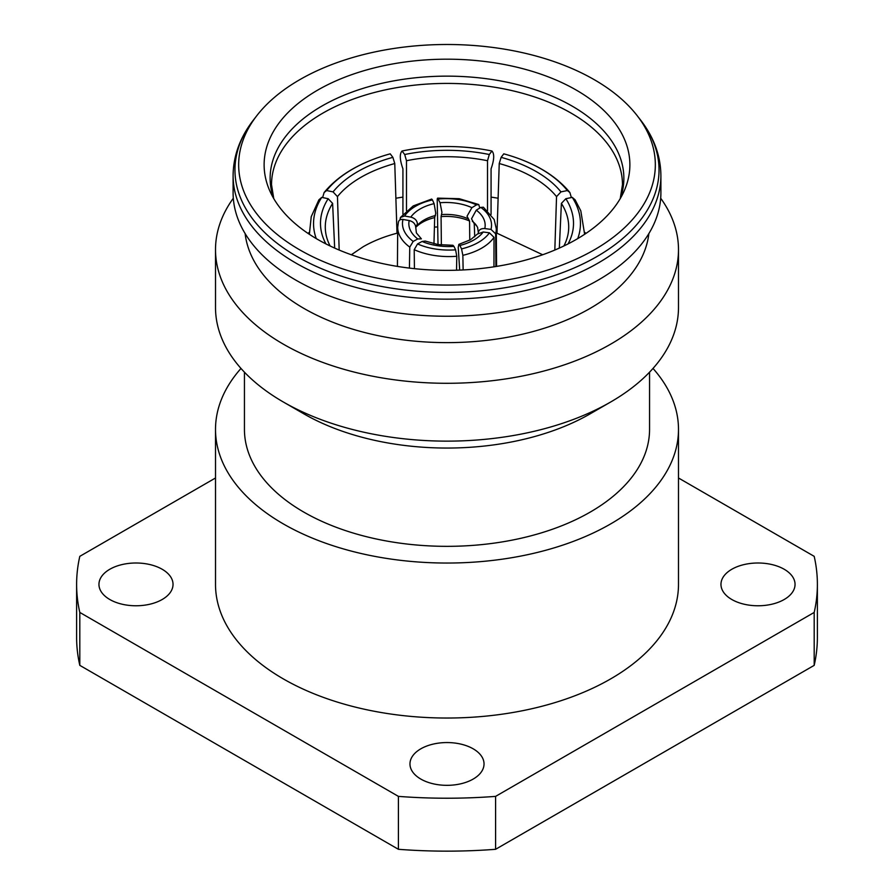 <?xml version="1.0" encoding="UTF-8"?>
<svg xmlns="http://www.w3.org/2000/svg" width="894" height="894" viewBox="0 0 894 894"><rect width="100%" height="100%" fill="white"/><g stroke="black" fill="none" stroke-linecap="round" stroke-linejoin="round"><path stroke-width="1.34" d="M415.755 227.355A39.928 23.769 -178.4 0 1 422.27 222.382A39.928 23.769 -178.4 0 1 434.685 217.588L435.769 213.297L434.115 203.653A43.404 25.837 1.6 0 0 420.146 208.972A43.404 25.837 1.6 0 0 410.782 217.119C414.872 218.17 417.073 220.427 417.409 223.902L415.766 227.322M467.014 216.225L471.92 207.665A43.404 26.127 -0.6 0 0 456.834 203.296A43.404 26.127 -0.6 0 0 440.049 202.737L441.927 212.347L441.077 216.605A39.928 24.037 179.4 0 1 456.052 217.153A39.928 24.037 179.4 0 1 469.562 221.008L467.014 216.225M478.245 233.312C478.536 229.937 480.726 228.361 484.805 228.573A43.404 25.334 -2.1 0 0 483.688 218.806A43.404 25.334 -2.1 0 0 476.267 210.168L471.518 218.829L474.245 223.712A39.928 23.311 177.9 0 1 476.77 225.88M459.695 270.1L458.231 247.47L458.846 244.364L459.885 245.47A43.404 24.261 -1.5 0 0 473.854 239.983A43.404 24.261 -1.5 0 0 483.218 232.004L477.541 233.971M425.209 241.056L422.08 241.458A43.404 23.97 0.6 0 0 437.166 245.66A43.404 23.97 0.6 0 0 453.951 246.386L452.934 245.28L438.172 244.587L425.209 241.056M415.755 227.456C415.464 223.913 413.274 221.611 409.195 220.55A43.404 24.753 2.1 0 0 410.312 230.149A43.404 24.753 2.1 0 0 417.733 238.955L421.387 238.854L416.403 232.932L415.755 227.456M399.987 219.868L400.456 217.443L404.591 216.024A49.773 29.625 -178.4 0 1 415.643 206.212A49.773 29.625 -178.4 0 1 432.45 199.932L431.679 199.06L413.229 205.922L400.456 217.443M416.626 226.26A37.392 22.261 -178.4 0 1 417.073 225.713L416.414 226.528M433.959 243.783L434.685 217.588M469.763 240.162L469.562 221.008M438.015 244.554L437.222 200.1C437.255 197.943 437.647 197.574 438.395 199.016A49.773 29.96 179.4 0 1 458.477 199.585A49.773 29.96 179.4 0 1 476.457 204.905L471.92 207.665M476.457 204.905L478.759 204.547L459.225 198.703L437.669 198.133L440.049 202.737M496.572 266.401L496.293 228.775L494.17 219.499L483.363 207.207L480.804 207.408A49.773 29.055 177.9 0 1 489.834 217.689A49.773 29.055 177.9 0 1 491.007 229.389L484.805 228.573M493.957 266.814L494.013 237.335L489.409 232.82A49.773 27.815 178.5 0 1 478.357 242.419A49.773 27.815 178.5 0 1 461.55 248.901L459.885 245.47M456.532 270.212L456.778 256.265L455.605 249.828A49.773 27.479 -179.4 0 1 435.523 249.046A49.773 27.479 -179.4 0 1 417.543 243.939L422.08 241.458M409.43 268.099L409.765 247.113L413.196 241.425A49.773 28.384 -177.9 0 1 404.166 230.943A49.773 28.384 -177.9 0 1 402.993 219.443L409.195 220.55M339.172 250.052L337.463 196.624L333.06 191.886L326.645 190.545L324.131 192.512L322.622 197.552M324.131 192.512C337.306 176.52 356.795 164.384 382.587 156.092A127.317 70.693 -1.8 0 1 390.22 153.835L392.879 157.344L394.768 163.535A115.751 64.267 -1.8 0 0 360.941 177.314A115.751 64.267 -1.8 0 0 337.463 196.624M394.768 163.535L397.003 233.211C384.319 236.552 373.033 241.078 363.154 246.755L351.331 254.756M109.794 599.505A37.034 21.389 180 0 1 98.955 584.385A37.034 21.389 180 0 1 121.819 564.628A37.034 21.389 180 0 1 162.183 569.266A37.034 21.389 180 0 1 173.034 584.385A37.034 21.389 180 0 1 150.158 604.143A37.034 21.389 180 0 1 109.794 599.505M731.817 599.505A37.034 21.389 180 0 1 720.966 584.385A37.034 21.389 180 0 1 743.842 564.628A37.034 21.389 180 0 1 784.206 569.266A37.034 21.389 180 0 1 795.045 584.385A37.034 21.389 180 0 1 772.181 604.143A37.034 21.389 180 0 1 731.817 599.505M420.806 779.065A37.034 21.389 180 0 1 409.966 763.945A37.034 21.389 180 0 1 432.83 744.188A37.034 21.389 180 0 1 473.194 748.826A37.034 21.389 180 0 1 484.034 763.945A37.034 21.389 180 0 1 461.17 783.703A37.034 21.389 180 0 1 420.806 779.065M576.317 90.115A182.879 105.581 0 0 0 355.678 73.297A182.879 105.581 0 0 0 270.279 191.942A182.879 105.581 0 0 0 317.683 239.436A182.879 105.581 0 0 0 494.46 266.736A182.879 105.581 0 0 0 623.721 191.942A182.879 105.581 0 0 0 576.317 90.115M299.68 249.828A208.347 120.288 0 0 0 565.153 263.842A208.347 120.288 0 0 0 637.187 115.672A208.347 120.288 0 0 0 594.32 79.722A208.347 120.288 0 0 0 256.813 115.672A208.347 120.288 0 0 0 299.68 249.828M233.099 175.671L233.099 192.746A213.901 123.495 0 0 0 295.746 280.068A213.901 123.495 0 0 0 528.857 306.843A213.901 123.495 0 0 0 660.901 192.746L660.901 175.671C660.711 155.835 653.939 137.285 640.562 120.019A212.034 122.422 0 0 1 567.243 270.826A212.034 122.422 0 0 1 297.065 256.567A212.034 122.422 0 0 1 253.438 120.019C240.061 137.285 233.289 155.835 233.099 175.671A213.901 123.495 0 0 0 295.746 262.992A213.901 123.495 0 0 0 528.857 289.757A213.901 123.495 0 0 0 660.901 175.671M245.124 233.557A202.323 116.812 0 0 0 303.938 308.419A202.323 116.812 0 0 0 518.196 335.161A202.323 116.812 0 0 0 648.876 233.557M233.312 198.233A231.49 133.653 0 0 0 215.51 249.638A231.49 133.653 0 0 0 283.309 344.145A231.49 133.653 0 0 0 535.584 373.122A231.49 133.653 0 0 0 678.49 249.638A231.49 133.653 0 0 0 660.688 198.233M610.691 401.987L590.23 413.799A202.558 116.946 0 0 1 303.77 413.799L283.309 401.987A231.49 133.653 0 0 0 610.691 401.987A231.49 133.653 0 0 0 678.49 307.48L678.49 249.638M244.442 372.183L244.442 429.388A202.558 116.946 0 0 0 303.77 512.083A202.558 116.946 0 0 0 524.51 537.439A202.558 116.946 0 0 0 649.558 429.388L649.558 372.183M240.989 368.44A231.49 133.653 0 0 0 215.51 429.388L215.51 584.385A231.49 133.653 0 0 0 283.309 678.892A231.49 133.653 0 0 0 535.584 707.858A231.49 133.653 0 0 0 678.49 584.385L678.49 429.388A231.49 133.653 0 0 0 653.011 368.44M215.51 429.388A231.49 133.653 0 0 0 283.309 523.895A231.49 133.653 0 0 0 535.584 552.872A231.49 133.653 0 0 0 678.49 429.388M307.961 233.356A175.47 101.313 180 0 1 309.279 232.384M395.874 198.244A175.47 101.313 180 0 1 402.926 197.105M491.074 197.105A175.47 101.313 180 0 1 498.126 198.244M542.669 254.756L496.997 233.211L499.232 163.535L501.121 157.344L503.78 153.835A127.317 70.693 1.8 0 1 511.413 156.092C537.205 164.384 556.694 176.52 569.869 192.512L567.355 190.545A127.317 70.693 1.8 0 0 511.413 156.092M437.702 226.92L434.428 227.098M584.721 232.384A175.47 101.313 180 0 1 586.039 233.356M215.51 477.988L79.812 556.336A370.384 213.845 0 0 0 76.616 584.385L76.616 637.31A370.384 213.845 0 0 0 79.812 665.359L398.411 849.3A370.384 213.845 0 0 0 495.589 849.3L814.188 665.359A370.384 213.845 0 0 0 817.384 637.31L817.384 584.385A370.384 213.845 0 0 0 814.188 556.336L678.49 477.988M398.411 849.3L398.411 796.375A370.384 213.845 0 0 0 495.589 796.375L495.589 849.3M76.616 584.385A370.384 213.845 0 0 0 79.812 612.435L79.812 665.359M814.188 665.359L814.188 612.435A370.384 213.845 0 0 0 817.384 584.385M398.411 796.375L79.812 612.435M814.188 612.435L495.589 796.375M215.51 249.638L215.51 307.48A231.49 133.653 0 0 0 283.309 401.987L303.77 413.799M309.369 234.306L311.235 216.672L318.879 199.843L321.739 197.373A127.317 73.453 -2.6 0 0 316.264 238.597M321.739 197.373L328.154 198.714L332.613 203.385A115.751 66.782 -2.6 0 0 325.327 228.775A115.751 66.782 -2.6 0 0 330.132 245.984M325.964 243.917A120.377 69.453 177.4 0 1 328.154 198.714M334.669 248.096L332.613 203.385M382.587 156.092A127.317 70.693 -1.8 0 0 326.645 190.545M333.06 191.886A120.377 66.838 178.2 0 1 392.879 157.344M491.074 214.437L491.074 168.821C494.237 159.836 494.538 153.902 491.957 151.008A127.317 69.542 -0 0 0 402.043 151.008C399.462 153.891 399.763 159.825 402.926 168.821L402.926 214.191M491.957 151.008L489.297 154.517L487.521 160.73A115.751 63.228 -0 0 0 406.479 160.73L404.703 154.517L402.043 151.008M404.703 154.517A120.377 65.754 180 0 1 489.297 154.517M406.479 210.682L406.479 160.73M487.521 210.571L487.521 160.73M571.378 197.552L569.869 192.512M567.355 190.545L560.94 191.886L556.537 196.624A115.751 64.267 1.8 0 0 499.232 163.535M501.121 157.344A120.377 66.838 -178.2 0 1 560.94 191.886M554.828 250.052L556.537 196.624M577.736 238.597A127.317 73.453 2.6 0 0 572.261 197.373L575.121 199.843L580.809 210.861L584.631 234.306M563.868 245.984A115.751 66.782 2.6 0 0 568.673 228.775A115.751 66.782 2.6 0 0 561.387 203.385L565.846 198.714L572.261 197.373M565.846 198.714A120.377 69.453 -177.4 0 1 568.036 243.917M559.331 248.096L561.387 203.385M417.733 238.955L413.196 241.425M402.993 219.443C400.221 219.186 398.668 220.215 398.355 222.539M453.951 246.386L455.605 249.828M417.543 243.939L414.213 249.683L414.425 268.669M483.218 232.004L489.409 232.82M461.55 248.901L462.857 255.326L463.137 269.943M476.267 210.168L480.804 207.408M491.007 229.389L495.645 233.826L495.913 266.513M474.245 223.712L474.736 236.821M478.759 204.547L479.776 208.034M441.077 216.605L441.368 245.001M432.45 199.932L434.115 203.653M410.782 217.119L404.591 216.024M417.073 225.713A37.392 22.261 -178.4 0 1 424.169 219.946A37.392 22.261 -178.4 0 1 435.456 215.543M441.714 214.571A37.392 22.506 179.4 0 1 455.359 215.119A37.392 22.506 179.4 0 1 467.707 218.594M472.289 221.243A37.392 21.825 177.9 0 1 475.753 224.528L477.597 227.367L478.301 232.373M494.013 237.335A54.4 30.407 178.5 0 1 481.732 248.119A54.4 30.407 178.5 0 1 462.857 255.326M456.778 256.265A54.4 30.038 -179.4 0 1 434.283 255.46A54.4 30.038 -179.4 0 1 414.213 249.683M409.765 247.113A54.4 31.033 -177.9 0 1 399.562 235.401A54.4 31.033 -177.9 0 1 397.707 227.199L398.467 221.746M620.447 198.244A176.867 102.117 0 0 0 572.059 106.051A176.867 102.117 0 0 0 363.579 88.215A176.867 102.117 0 0 0 273.553 198.244M620.235 198.613L622.47 184.723A175.47 101.313 0 0 0 571.076 113.091A175.47 101.313 0 0 0 379.849 91.132A175.47 101.313 0 0 0 271.53 184.723L273.765 198.613M496.293 228.775A54.4 31.759 177.9 0 1 495.645 233.826M477.53 233.96L470.535 239.726L458.846 244.364M637.187 115.672L640.562 120.019M256.813 115.672L253.438 120.019M397.428 266.401L397.707 227.199"/></g></svg>

